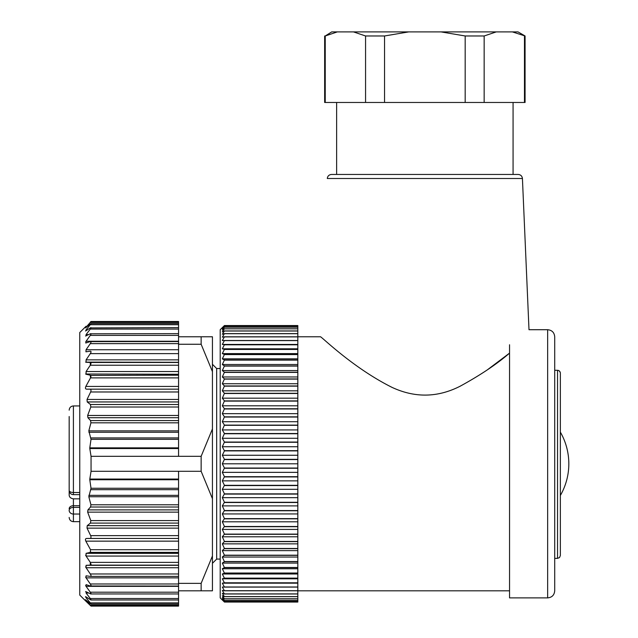 <?xml version="1.0" encoding="UTF-8"?>
<svg xmlns="http://www.w3.org/2000/svg" width="638" height="638" viewBox="0 0 638 638"><rect width="100%" height="100%" fill="white"/><g stroke="black" fill="none" stroke-linecap="round" stroke-linejoin="round"><path stroke-width="0.96" d="M91.051 456.314L91.051 471.291L201.145 471.291L201.145 456.314L178.56 456.314L178.56 448.53L89.798 448.53L91.051 456.314L178.56 456.314M90.843 552.053L90.293 552.388L90.54 549.717L178.56 549.717L178.56 479.736L89.791 479.736L91.011 488.269L88.826 496.739L90.931 504.786L90.54 507.019L87.924 509.89L87.653 512.131L90.811 520.592L90.468 523.088L87.223 525.656L87.031 528.144L90.66 535.625C91.322 537.443 91.003 538.384 89.703 538.448L86.68 538.448C85.42 538.504 85.133 539.405 85.827 541.152L90.54 549.717M85.62 555.204L86.082 556.065L86.082 553.337L90.293 552.388L178.56 552.388L178.56 549.717M90.843 564.917L90.293 565.132L90.317 562.421M90.971 563.769L91.051 564.319M85.62 566.895L86.082 567.732L86.082 565.316L90.293 565.132L178.56 565.132L178.56 552.388M85.62 577.079L86.082 577.876L86.082 575.811L90.293 576.393C91.282 576.377 91.282 575.58 90.293 573.985L90.325 574.033M90.971 575.317L91.051 575.795M85.62 585.596L86.082 586.346L86.082 584.647L90.293 585.995C91.282 586.178 91.282 585.509 90.293 583.977L90.325 584.025M85.492 596.618L86.082 597.782L86.082 596.913L90.923 599.983L178.56 599.983L178.56 590.828L201.145 590.828L201.145 583.347L178.56 583.347L178.56 590.828M85.476 600.773L90.293 605.438C91.282 606.363 91.282 606.283 90.293 605.199L85.42 599.688L90.293 603.596C91.282 604.345 91.282 604.114 90.293 602.886L86.082 597.782L87.382 597.782M90.293 605.438C91.282 606.363 91.282 606.283 90.293 605.199L178.56 605.199L178.56 599.983M90.293 603.596C91.282 604.345 91.282 604.114 90.293 602.886L178.56 602.886M90.293 599.696C91.282 600.27 91.282 599.88 90.293 598.532L86.082 593.013L86.082 591.721L90.755 593.954L178.56 593.954M85.596 591.562L86.082 591.721M90.293 593.795C91.282 594.185 91.282 593.651 90.293 592.2L86.082 586.346L178.56 586.346M90.293 585.995L178.56 586.059M178.56 583.977L90.293 583.977L86.082 577.876L178.56 577.876M90.293 576.393L178.56 576.401L178.56 565.132M178.56 573.985L90.293 573.985L86.082 567.732L178.56 567.732M178.56 562.381L90.293 562.381L86.082 556.065L178.56 556.065M89.791 479.736L89.798 479.066L178.56 479.066L178.56 479.736M91.051 471.291L89.798 479.066M85.404 600.709L79.758 595.063L79.758 332.534L86.082 326.233M89.798 448.53L89.791 447.868L178.56 447.868L178.56 336.768L201.145 336.768L201.145 344.257L212.438 371.643L212.438 590.828L201.145 590.828M90.779 377.393L85.827 386.445C85.133 388.191 85.42 389.092 86.68 389.156L89.703 389.156C91.003 389.212 91.322 390.153 90.66 391.979L87.031 399.46L87.223 401.948L90.468 404.516L90.811 407.004L87.653 415.474L87.924 417.715L90.54 420.578L90.931 422.819L88.826 430.857L91.011 439.327L89.791 447.868M178.56 377.887L90.54 377.887L90.293 375.208L86.082 374.267L86.082 371.539L90.293 365.223L90.293 362.464L86.082 362.288L86.082 359.872L90.293 353.619C91.282 352.024 91.282 351.227 90.293 351.211L85.923 351.809L86.082 349.728L90.293 343.627C91.282 342.096 91.282 341.426 90.293 341.609L85.739 343.013L86.082 341.258L90.293 335.405C91.282 333.953 91.282 333.419 90.293 333.802L85.596 336.043M178.56 341.545L90.293 341.609M86.082 335.883L86.082 334.591L90.293 329.072C91.282 327.725 91.282 327.334 90.293 327.908L86.082 330.691L86.082 329.822L90.293 324.71C91.282 323.49 91.282 323.259 90.293 324.008L85.444 327.916L90.293 322.397L178.56 322.397L178.56 333.65L90.293 333.802M178.56 327.621L90.293 327.908M86.082 330.691L85.492 330.978M178.56 324.71L90.293 324.71C91.282 323.49 91.282 323.259 90.293 324.008M90.293 322.166C91.282 321.241 91.282 321.321 90.293 322.397C91.282 321.321 91.282 321.241 90.293 322.166L90.389 322.07M86.608 327.023L86.082 327.461M87.382 329.822L86.05 329.854M88.682 334.591L86.066 334.607M178.56 341.258L86.082 341.258L85.755 341.761M90.676 343.013L90.293 343.627L178.56 343.627M178.56 349.728L86.066 349.744M90.971 352.288L90.293 353.619L178.56 353.619M85.62 362.129L178.56 362.288M178.56 362.464L90.309 362.472M90.971 362.878L91.051 363.317M90.843 364.21L90.293 365.223L178.56 365.223M85.62 374.004L178.56 374.267M178.56 375.208L90.716 375.415M90.843 375.551L90.907 377.066M178.56 447.868L178.56 448.53M178.56 344.257L201.145 344.257M178.56 333.65L178.56 336.768M178.56 322.397L178.56 321.504L91.051 321.504M178.56 471.291L178.56 479.066M178.56 605.199L178.56 606.1L91.051 606.1M201.145 336.768L212.438 336.768L212.438 371.643M212.438 555.953L201.145 583.347M201.145 471.291L212.438 498.677M212.438 428.927L201.145 456.314M220.198 368.533L216.673 368.533L216.673 559.071L220.198 559.071M90.604 576.393L178.56 576.393L178.56 583.347M89.703 389.156L178.56 389.156M89.703 538.448L178.56 538.448M69.175 487.089L69.175 495.08C69.271 497.13 70.682 498.374 73.41 498.836L73.41 507.377L79.758 507.377M79.758 405.935L73.41 405.935L73.41 492.512A4.235 2.097 0 0 1 69.175 490.407L69.175 416.518M69.175 486.754L69.175 495.08M69.175 476.777L69.175 481.379M79.758 498.836L73.41 498.836M79.758 514.045L73.41 514.045A4.235 3.676 180 0 1 69.175 510.368A4.235 2.991 -0 0 1 73.41 507.377L73.41 521.669C70.834 521.421 69.422 520.01 69.175 517.434M224.432 450.891L222.319 455.253L224.432 459.344L222.319 463.802L224.432 468.037L222.319 472.351L224.432 476.706L222.319 480.869L224.432 485.327L222.319 489.322L224.432 493.868L222.319 497.672L224.432 502.289L222.319 505.894L224.432 510.552L222.319 513.941L224.432 518.63L222.319 521.796L224.432 526.502L222.319 529.42L224.432 534.118L222.319 536.781L224.432 541.455L222.319 543.863L224.432 548.489L222.319 550.618L224.432 555.196L222.319 557.038L224.432 561.687L222.319 563.091L224.432 567.629L222.319 568.745L224.432 573.163L222.319 573.993L224.432 578.267L222.319 578.802L224.432 582.917L222.319 583.156L224.432 587.096L222.319 587.04L224.432 590.788L222.319 590.437L224.432 593.986L222.319 593.34L224.432 596.658L222.319 595.725L224.432 598.819L222.319 597.591L224.432 600.438L222.319 598.93L224.432 601.498L222.319 599.736L224.432 602.057L220.198 597.886L220.198 329.71L224.432 325.547L222.319 327.868L224.432 326.082L222.319 328.674L224.432 327.166L222.319 330.013L224.432 328.785L222.319 331.88L224.432 330.939L222.319 334.264L224.432 333.618L222.319 337.159L224.432 336.816L222.319 340.556L224.432 340.509L222.319 344.448L224.432 344.687L222.319 348.803L224.432 349.337L222.319 353.611L224.432 354.441L222.319 358.851L224.432 359.976L222.319 364.513L224.432 365.917L222.319 370.566L224.432 372.241L222.319 376.978L224.432 378.932L222.319 383.741L224.432 385.958L222.319 390.823L224.432 393.295L222.319 398.184L224.432 400.903L222.319 405.808L224.432 408.767L222.319 413.663L224.432 416.845L222.319 421.71L224.432 425.107L222.319 429.932L224.432 433.521L222.319 438.282L224.432 442.054L222.319 446.728L224.432 450.891L297.826 450.891L297.826 455.253L222.319 455.253M297.826 455.253L297.826 459.344L224.432 459.344M224.432 442.27L297.826 442.27L297.826 446.728L222.319 446.728M297.826 446.728L297.826 450.675L224.432 450.675M224.432 433.736L297.826 433.736L297.826 438.282L222.319 438.282M297.826 438.282L297.826 442.054L224.432 442.054M224.432 425.315L297.826 425.315L297.826 429.932L222.319 429.932M297.826 429.932L297.826 433.521L224.432 433.521M224.432 417.053L297.826 417.053L297.826 421.71L222.319 421.71M297.826 421.71L297.826 425.107L224.432 425.107M224.432 408.966L297.826 408.966L297.826 413.663L222.319 413.663M297.826 413.663L297.826 416.845L224.432 416.845M224.432 401.103L297.826 401.103L297.826 405.808L222.319 405.808M297.826 405.808L297.826 408.767L224.432 408.767M224.432 393.486L297.826 393.486L297.826 398.184L222.319 398.184M297.826 398.184L297.826 400.903L224.432 400.903M224.432 386.142L297.826 386.142L297.826 390.823L222.319 390.823M297.826 390.823L297.826 393.295L224.432 393.295M224.432 379.108L297.826 379.108L297.826 383.741L222.319 383.741M297.826 383.741L297.826 385.958L224.432 385.958M224.432 372.409L297.826 372.409L297.826 376.978L222.319 376.978M297.826 376.978L297.826 378.932L224.432 378.932M224.432 366.068L297.826 366.068L297.826 370.566L222.319 370.566M297.826 370.566L297.826 372.241L224.432 372.241M224.432 360.119L297.826 360.119L297.826 364.513L222.319 364.513M297.826 364.513L297.826 365.917L224.432 365.917M224.432 354.576L297.826 354.576L297.826 358.851L222.319 358.851M297.826 358.851L297.826 359.976L224.432 359.976M224.432 349.457L297.826 349.457L297.826 353.611L222.319 353.611M297.826 353.611L297.826 354.441L224.432 354.441M224.432 344.799L297.826 344.799L297.826 348.803L222.319 348.803M297.826 348.803L297.826 349.337L224.432 349.337M224.432 340.604L297.826 340.604L297.826 344.448L222.319 344.448M297.826 344.448L224.432 344.687M224.432 336.904L297.826 336.904L297.826 340.509L224.432 340.509M224.432 333.698L297.826 333.698L297.826 336.816L224.432 336.816M224.432 331.002L297.826 331.002L297.826 333.618L224.432 333.618M224.432 328.833L297.826 328.833L297.826 330.939L224.432 330.939M224.432 327.198L297.826 327.198L297.826 328.785L224.432 328.785M224.432 325.547L297.826 325.547L224.432 325.547L297.826 325.555L297.826 327.166L224.432 327.166M297.826 326.106L224.432 326.106L297.826 326.082M224.432 600.438L297.826 600.438L297.826 602.057L224.432 602.057M297.826 601.522L224.432 601.522L297.826 601.498M297.826 602.049L224.432 602.049M297.826 600.438L297.826 598.819L224.432 598.819M297.826 600.406L224.432 600.406M297.826 598.819L297.826 596.658L224.432 596.658M297.826 598.771L224.432 598.771M297.826 596.658L297.826 593.986L224.432 593.986M297.826 596.602L224.432 596.602M297.826 593.986L297.826 590.788L224.432 590.788M297.826 593.906L224.432 593.906M297.826 590.788L297.826 587.096L224.432 587.096M297.826 590.7L224.432 590.7M224.432 582.917L297.826 583.156L222.319 583.156M297.826 583.156L297.826 587L224.432 587M224.432 578.267L297.826 578.267L297.826 578.802L222.319 578.802M297.826 578.802L297.826 582.805L224.432 582.805M224.432 573.163L297.826 573.163L297.826 573.993L222.319 573.993M297.826 573.993L297.826 578.14L224.432 578.14M224.432 567.629L297.826 567.629L297.826 568.745L222.319 568.745M297.826 568.745L297.826 573.028L224.432 573.028M224.432 561.687L297.826 561.687L297.826 563.091L222.319 563.091M297.826 563.091L297.826 567.485L224.432 567.485M224.432 555.355L297.826 555.355L297.826 557.038L222.319 557.038M297.826 557.038L297.826 561.528L224.432 561.528M224.432 548.664L297.826 548.664L297.826 550.618L222.319 550.618M297.826 550.618L297.826 555.196L224.432 555.196M224.432 541.638L297.826 541.638L297.826 543.863L222.319 543.863M297.826 543.863L297.826 548.489L224.432 548.489M224.432 534.309L297.826 534.309L297.826 536.781L222.319 536.781M297.826 536.781L297.826 541.455L224.432 541.455M224.432 526.693L297.826 526.693L297.826 529.42L222.319 529.42M297.826 529.42L297.826 534.118L224.432 534.118M224.432 518.838L297.826 518.838L297.826 521.796L222.319 521.796M297.826 521.796L297.826 526.502L224.432 526.502M224.432 510.759L297.826 510.759L297.826 513.941L222.319 513.941M297.826 513.941L297.826 518.63L224.432 518.63M224.432 502.497L297.826 502.497L297.826 505.894L222.319 505.894M297.826 505.894L297.826 510.552L224.432 510.552M224.432 494.083L297.826 494.083L297.826 497.672L222.319 497.672M297.826 497.672L297.826 502.289L224.432 502.289M224.432 485.55L297.826 485.55L297.826 489.322L222.319 489.322M297.826 489.322L297.826 493.868L224.432 493.868M224.432 476.929L297.826 476.929L297.826 480.869L222.319 480.869M297.826 480.869L297.826 485.327L224.432 485.327M224.432 468.26L297.826 468.26L297.826 472.351L222.319 472.351M297.826 472.351L297.826 476.706L224.432 476.706M224.432 459.567L297.826 459.567L297.826 463.802L222.319 463.802M297.826 463.802L297.826 468.037L224.432 468.037M297.826 336.768L320.412 336.768M487.695 369.585L509.547 353.117C496.97 364.027 480.51 375.056 460.165 386.205C437.716 397.618 415.059 398.032 392.195 387.449C352.112 367.472 321.305 336.314 320.412 336.768C320.994 336.059 351.929 367.305 391.939 387.338C414.86 398.016 437.54 397.673 459.974 386.301C480.31 375.208 496.827 364.146 509.547 353.117M547.651 597.886C551.942 597.471 554.294 595.118 554.709 590.828L554.709 336.768C554.294 332.486 551.942 330.133 547.651 329.71L547.651 597.886L509.547 597.886L509.547 344.767C535.138 325.117 535.138 325.117 509.547 344.767M554.709 357.942L554.709 370.279L557.532 370.279L554.709 370.279M331.521 174.453L518.192 174.453C520.68 174.684 522.091 176.032 522.426 178.504L327.294 178.504C327.605 176.056 329.017 174.7 331.521 174.453M558.146 370.351L559.255 370.877L560.316 372.64M560.196 372.209L559.997 371.747M559.024 370.71L558.625 370.503M513.072 102.471L513.072 174.453M525.074 35.975L512.386 31.9L518.016 31.9L525.074 35.975L525.074 102.471L524.468 102.471L524.468 35.975M325.244 35.975L331.704 31.9L337.327 31.9L325.244 35.975L325.244 102.471L365.566 102.471L365.566 35.975L353.484 31.9L512.386 31.9M324.646 35.975L324.646 102.471L325.244 102.471M408.703 31.9L384.539 35.975L384.539 102.471L524.468 102.471M384.539 35.975L365.566 35.975M365.566 102.471L384.539 102.471M337.327 31.9L353.484 31.9M496.236 31.9L484.154 35.975L484.154 102.471M484.154 35.975L465.174 35.975L441.01 31.9M465.174 102.471L465.174 35.975M86.082 600.581L86.608 600.581M90.293 598.532L178.56 598.532M86.082 593.013L88.682 593.013M90.293 592.2L178.56 592.2M86.082 565.316L178.56 565.316M86.082 553.337L178.56 553.337M90.293 329.072L178.56 329.072M90.293 335.405L178.56 335.405M86.082 359.872L178.56 359.872M86.082 371.539L178.56 371.539M91.011 439.327L178.56 439.327M90.891 437.931L178.56 437.931M90.931 422.819L178.56 422.819M90.54 420.578L178.56 420.578M90.811 407.004L178.56 407.004M90.468 404.516L178.56 404.516M90.66 391.979L178.56 391.979M88.865 432.261L178.56 432.261M88.826 430.857L178.56 430.857M87.924 417.715L178.56 417.715M87.653 415.474L178.56 415.474M87.223 401.948L178.56 401.948M87.031 399.46L178.56 399.46M85.827 386.445L178.56 386.445M90.891 489.673L178.56 489.673M91.011 488.269L178.56 488.269M90.54 507.019L178.56 507.019M90.931 504.786L178.56 504.786M90.468 523.088L178.56 523.088M90.811 520.592L178.56 520.592M90.66 535.625L178.56 535.625M88.865 495.343L178.56 495.343M88.826 496.739L178.56 496.739M87.924 509.89L178.56 509.89M87.653 512.131L178.56 512.131M87.223 525.656L178.56 525.656M87.031 528.144L178.56 528.144M85.827 541.152L178.56 541.152M79.758 494.641L73.41 494.641L73.41 492.512L79.758 492.512M79.758 505.719L73.41 505.719A4.235 2.991 0 0 0 69.175 508.709M554.709 558.37L557.532 558.37L557.532 370.279M91.003 604.05L178.56 604.05M91.003 323.554L178.56 323.554M216.673 368.533L212.438 364.298M216.673 559.071L212.438 563.306M79.758 521.669L73.41 521.669M73.41 405.935C70.834 406.183 69.422 407.594 69.175 410.17M69.175 490.407A4.235 4.235 0 0 0 73.41 494.641M297.826 590.828L509.547 590.828M547.651 329.71L528.998 329.71L522.426 178.504M560.355 495.487A63.513 63.513 0 0 0 560.355 432.117M560.355 373.142L560.355 555.546L559.502 557.572L557.532 558.37M336.641 102.471L336.641 174.453"/></g></svg>
